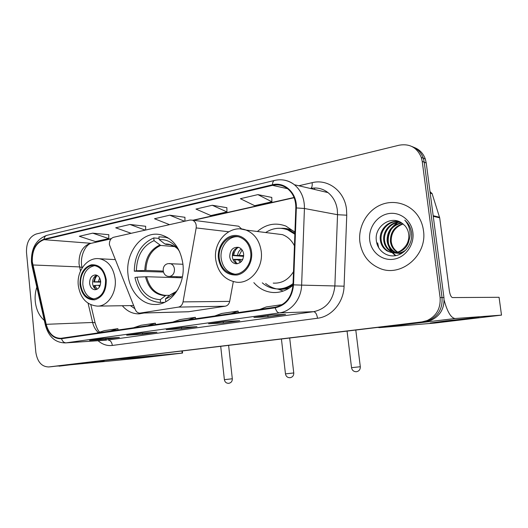 <?xml version="1.0" encoding="UTF-8"?>
<svg xmlns="http://www.w3.org/2000/svg" width="528" height="528" viewBox="0 0 528 528"><rect width="100%" height="100%" fill="white"/><g stroke="black" fill="none" stroke-linecap="round" stroke-linejoin="round"><path stroke-width="0.79" d="M109.402 244.649L135.247 309.553C136.277 311.876 137.841 313.064 139.927 313.117L178.424 307.111C180.84 306.577 182.371 304.834 183.031 301.891L196.178 227.918C196.588 224.057 195.347 221.47 192.449 220.156L190.014 220.037L113.573 237.277C110.695 238.319 109.303 240.775 109.402 244.649M253.843 282.625C259.129 288.677 265.577 291.977 273.2 292.519C280.441 292.809 287.034 290.393 292.994 285.265M128.007 274.514C129.492 291.106 141.478 304.755 155.047 304.484C171.125 305.072 185.572 284.665 182.912 264.013C180.49 248.351 173.257 238.643 161.198 234.901C142.963 229.792 125.063 251.948 128.007 274.514M122.311 305.732C127.024 311.223 132.607 313.936 139.075 313.87L144.157 312.998M294.934 232.135L285.853 226.05C275.563 222.288 266.072 224.103 257.374 231.495M139.927 313.117L188.384 311.764L225.271 306.2C227.575 305.705 229.046 304.102 229.673 301.389L233.31 281.635M241.679 229.033L238.649 226.215L237.013 226.004M51.539 366.676L425.951 321.605L431.112 320.265C440.372 315.77 444.649 308.194 443.942 297.541L426.235 162.974L425.324 159.04C423.245 153.298 419.47 149.417 413.992 147.385M422.228 161.416L421.304 157.436C417.061 147.477 409.655 143.405 399.095 145.213L36.181 234.016C29.482 236.63 26.255 242.748 26.492 252.364L35.845 352.374C37.409 361.944 41.712 366.802 48.761 366.953L421.938 321.908L427.145 320.555C436.491 316.015 440.807 308.345 440.095 297.561L422.228 161.416L424.241 162.202L423.331 158.242C421.238 152.467 417.443 148.566 411.939 146.527C417.443 148.566 421.238 152.467 423.331 158.242L424.241 162.202L442.028 297.548L424.241 162.202L426.235 162.974M421.938 321.908L429.139 320.41C438.438 315.889 442.735 308.273 442.028 297.548C442.735 308.273 438.438 315.889 429.139 320.41L423.958 321.757L51.896 366.643L425.951 321.605M35.257 301.389C36.168 309.619 39.191 315.968 44.326 320.423C39.191 315.968 36.168 309.619 35.257 301.389C34.822 296.439 35.343 291.694 36.828 287.146C35.343 291.694 34.822 296.439 35.257 301.389M359.891 242.068C361.878 254.767 368.524 263.545 379.823 268.402C400.864 277.669 427.574 255.361 423.449 230.459C422.816 225.713 421.304 221.338 418.922 217.345C410.975 204.046 394.093 198.931 380.398 205.036C366.663 211.048 357.984 226.994 359.891 242.068C361.878 254.767 368.524 263.545 379.823 268.402C400.864 277.669 427.574 255.361 423.449 230.459C422.816 225.713 421.304 221.338 418.922 217.345C410.975 204.046 394.093 198.931 380.398 205.036C366.663 211.048 357.984 226.994 359.891 242.068M32.3 261.736C32.003 250.14 35.93 242.788 44.068 239.672L272.521 185.354C277.88 184.166 282.803 185.203 287.305 188.463C293.053 193.096 295.891 199.597 295.819 207.953L293.014 284.836C291.694 297.31 285.747 304.768 275.174 307.21L60.925 338.303C53.671 338.257 48.767 333.597 46.193 324.317L32.3 261.736M31.964 261.809L45.863 324.449C48.622 334.27 53.836 339.029 61.519 338.725L275.24 307.791C286.084 305.296 292.182 297.647 293.535 284.856L296.34 207.94C297.218 193.241 284.711 181.408 272.455 184.78L44.022 239.197C35.68 242.392 31.66 249.929 31.964 261.809M271.775 197.426L257.895 194.614L240.405 198.7L254.668 205.682L271.894 201.795L271.775 197.366M226.875 207.695L212.269 205.26L195.967 209.068L210.857 215.556L226.934 211.933L226.875 207.636M108.808 234.703L92.697 233.158L79.332 236.28L95.482 241.56L108.735 238.577L108.808 234.65M145.655 226.274L129.954 224.466L115.705 227.792L131.162 233.31M184.932 217.292L169.719 215.193L154.499 218.744L169.547 224.651M271.795 314.919L285.575 314.384L268.013 316.82L253.922 317.42L271.795 314.919M141.187 333.168L156.922 332.231L142.56 334.217L126.661 335.201L141.187 333.168M103.211 338.474L119.374 337.438L105.897 339.306L89.588 340.382L103.211 338.474M225.185 321.433L239.745 320.74L223.357 323.017L208.547 323.763L225.185 321.433M181.757 327.505L196.957 326.674L181.632 328.799L166.221 329.67L181.757 327.505M181.632 328.799L181.5 327.545M223.357 323.017L223.212 321.717M105.897 339.306L105.791 338.309M89.925 340.336L89.588 340.382M142.56 334.217L142.448 333.095M268.013 316.82L267.861 315.473M169.719 215.193L184.595 221.258M184.939 221.179L184.932 217.232M129.954 224.466L145.273 230.129M145.622 230.05L145.655 226.222M92.697 233.158L108.735 238.577M212.269 205.26L226.934 211.933M257.895 194.614L271.894 201.795M188.159 319.843L195.347 317.321L180.041 319.565L172.748 322.08M195.347 317.321L195.65 318.754M147.893 325.69L155.357 323.176L141.016 325.274L133.459 327.789M155.357 323.176L155.654 324.562M110.167 331.168L117.856 328.667L104.392 330.64L96.624 333.135M117.856 328.667L118.153 330.007M231.238 313.592L238.088 311.065L221.72 313.46L214.738 315.988M238.088 311.065L238.399 312.55M282.256 304.603L266.323 306.933L259.71 309.454M151.807 356.525L120.714 359.865L151.807 356.525M56.8 366.115L139.517 358.156L181.665 353.179L182.569 353.054L182.147 353.087L181.929 351.028M101.891 360.677L182.147 353.087M165.95 295.35L169.627 295.35L165.95 295.35M180.946 276.837L181.137 277.781L146.566 276.731L137.036 277.16C140.521 291.41 148.269 298.914 160.281 299.68L160.571 302.432L164.439 302.386L160.38 302.438M163.383 272.039L134.284 271.187C134.706 254.635 141.2 243.547 153.773 237.923L159.073 238.425M168.973 238.418L165.541 237.29L158.902 236.808L159.192 239.547L164.894 243.995L170.049 244.735M166.049 301.58L166.399 301.389M137.036 277.16L134.944 277.556C138.554 292.961 146.83 301.257 159.76 302.445L160.571 302.432M179.731 251.889C174.537 243.309 167.693 239.191 159.192 239.547M165.759 301.587L165.469 298.822C170.498 297.224 174.742 293.924 178.2 288.922M173.653 293.278L170.3 294.789L165.469 298.822M160.281 299.68L165.931 295.35L165.389 295.343C155.76 294.314 149.483 288.11 146.566 276.731M176.959 277.655L176.807 276.705M153.773 237.923L154.057 240.649C142.732 245.791 136.838 255.836 136.376 270.785L134.284 271.187M174.722 246.602L160.664 245.441L154.057 240.649M136.376 270.785L145.906 270.402L163.152 271.102M80.698 284.625C82.064 293.429 86.13 298.234 92.888 299.046C101.376 297.766 105.6 291.383 105.554 279.899C104.267 271.583 100.505 266.812 94.261 265.584C86.5 264.469 79.471 274.487 80.698 284.625M94.723 265.643C86.632 267.472 82.672 273.808 82.83 284.658C84.058 292.928 87.82 297.7 94.116 298.98M130.33 305.606L134.904 308.715M89.615 283.371C90.215 287.212 91.984 289.337 94.915 289.753C98.749 289.252 100.663 286.427 100.65 281.279C100.069 277.537 98.36 275.411 95.528 274.916C91.595 275.312 89.621 278.131 89.615 283.371M96.782 275.22C93.819 276.56 92.42 279.299 92.572 283.424C92.981 286.493 94.294 288.519 96.518 289.502M100.696 282.13L93.634 281.985L95.641 275.774M97.291 275.458C95.68 277.055 94.769 279.167 94.558 281.813L93.634 281.985M94.558 281.813L100.676 281.642M95.396 288.902L93.997 285.608L94.921 285.437L97.04 289.278M100.234 285.232L94.921 285.437M219.259 258.271C220.697 267.142 225.185 272.395 232.716 274.032C242.596 275.821 252.351 264.218 250.681 252.292C249.48 244.55 245.764 239.494 239.514 237.125C228.908 233.244 217.43 245.487 219.259 258.271M237.798 236.689C228.155 236.023 219.661 247.289 221.173 258.403C222.605 267.241 227.08 272.474 234.604 274.111L234.96 274.151M294.895 233.204L289.225 230.056L283.199 228.591M294.862 234.221L287.661 229.838C280.005 227.086 272.679 227.984 265.676 232.538M294.433 245.817C291.661 240.326 287.661 236.603 282.44 234.643L274.316 233.62M273.227 283.114C281.675 283.602 288.427 279.787 293.495 271.676M262.297 282.836C266.429 286.427 271.128 288.44 276.401 288.862C282.381 289.225 287.938 287.463 293.06 283.582M278.487 288.915C283.615 289.126 288.46 287.747 293.014 284.777M229.726 256.78C230.333 260.568 232.228 262.871 235.409 263.703C240.781 263.723 243.533 260.535 243.659 254.133C243.104 250.562 241.362 248.292 238.432 247.322C232.822 246.972 229.924 250.12 229.726 256.78M238.709 247.408C234.359 248.549 232.241 251.737 232.36 256.964C232.894 260.462 234.597 262.713 237.475 263.729M283.127 291.093L278.276 289.186M243.659 256.357L232.617 255.526L233.812 250.675M237.93 247.559C235.475 249.368 234.095 251.948 233.779 255.308L232.617 255.526M233.779 255.308L243.718 255.598M233.125 259.763L234.234 259.36L236.722 263.459M234.333 259.664L240.002 260.047M242.755 259.499L234.234 259.36M461.848 319.618L430.168 323.063L446.266 320.839L478.936 317.295L461.848 319.618M377.632 242.854L378.761 247.936M377.791 327.413L379.526 327.617L434.465 323.096L501.514 315.124L499.059 297.29L452.496 297.574C451.07 297.165 450.008 294.835 449.308 290.578L439.692 217.833L433.25 216.308M444.127 300.142C447.348 311.909 451.018 318.034 455.143 318.516L501.494 315.124L499.085 297.337M430.003 191.585L432.122 193.677L439.692 217.833M400.561 253.519L399.359 253.163M398.957 253.011L397.756 252.47M397.36 252.259L396.851 251.962C393.07 249.434 390.918 245.83 390.39 241.151C390.291 232.333 394.423 226.525 402.791 223.727M400.97 253.506L399.769 253.11M399.373 252.945L398.178 252.364M397.782 252.133L397.663 252.061C393.888 249.533 391.736 245.936 391.208 241.27C391.083 232.683 395.063 226.928 403.141 223.997M401.557 253.466L397.696 253.235M397.287 253.143L396.066 252.773M395.657 252.622L393.578 251.579C389.776 249.025 387.611 245.388 387.077 240.669C387.11 230.908 391.882 224.941 401.412 222.776M401.306 253.612L398.112 253.235M397.703 253.13L396.488 252.721M396.079 252.549L394.403 251.671C390.601 249.13 388.443 245.5 387.915 240.794C387.902 231.277 392.515 225.344 401.742 222.994M411.583 234.571L411.701 235.468M406.164 249.704C402.633 252.602 398.706 253.651 394.376 252.853M393.961 252.76L390.245 251.183C386.417 248.615 384.239 244.946 383.711 240.187C382.714 231.046 390.641 221.621 400.138 222.037M403.953 251.81C400.924 253.249 397.874 253.598 394.799 252.853M394.383 252.747L391.083 251.282C387.262 248.714 385.09 245.058 384.556 240.306C383.599 231.376 391.156 222.11 400.442 222.202M406.454 244.867C408.395 241.507 409.141 237.91 408.692 234.076C408.25 230.888 407.022 228.116 404.996 225.773L401.94 223.139C391.037 214.896 374.715 226.38 376.253 239.725C376.801 249.751 385.856 257.209 395.261 255.71C404.679 254.338 412.236 244.418 411.675 234.122L411.556 232.921C411.028 229.073 409.616 225.687 407.312 222.75L404.778 220.123C408.111 223.964 409.88 228.426 410.091 233.515C410.157 237.851 408.949 241.639 406.454 244.867C401.115 252.582 394.581 254.555 386.852 250.787C382.998 248.193 380.813 244.49 380.279 239.692C379.091 229.541 388.991 219.443 399.267 221.621M408.995 240.313C407.154 250.714 395.208 255.935 387.704 250.886C383.863 248.299 381.671 244.609 381.143 239.818C380.021 229.97 389.294 220.051 399.386 221.674M397.855 253.123L394.258 249.85M369.719 240.28C371.131 252.252 382.285 261.169 393.875 259.182C405.484 257.374 414.566 244.754 412.87 232.393C411.352 219.991 399.551 211.292 388.08 213.701C376.583 215.932 368.135 228.334 369.719 240.28M395.842 255.611L392.707 252.721L389.849 248.107M388.634 244.22C387.611 239.177 388.496 234.181 391.281 229.238M393.967 225.661L397.676 222.493M398.257 222.116L399.069 221.635M395.564 255.664C392.423 253.407 390.192 250.371 388.872 246.563M387.842 238.96L388.681 234.168M392.41 226.941L396.911 222.664M397.597 222.196L398.607 221.588M140.415 313.071L188.859 311.725M178.424 307.111L225.271 306.2M183.031 301.891L229.673 301.389M196.178 227.918L228.67 231.766M443.942 297.541L440.095 297.561M44.068 239.672L90.526 243.263C82.579 246.154 78.751 253.031 79.042 263.894L80.507 271.029M298.828 185.77L312.14 182.675C312.418 185.473 312.028 187.341 310.966 188.278M312.14 182.675C327.855 178.556 344.599 191.07 346.5 209.246L346.751 215.2L344.084 286.183C343.702 302.379 331.61 316.675 317.526 318.245L112.358 345.451C107.164 346.045 102.399 344.467 98.056 340.718M296.34 207.94L304.432 208.487L337.537 214.711L337.333 209.939C336.316 202.633 333.201 196.852 327.987 192.601C322.76 188.542 316.925 187.176 310.49 188.503M45.322 324.865L32.135 266.303L32.492 265.129M275.24 307.791C276.217 311.051 277.576 312.754 279.332 312.899L66.132 342.844C64.033 342.811 62.495 341.438 61.519 338.725M293.535 284.856L301.627 285.12C301.303 299.105 291.185 311.487 279.332 312.899L313.632 311.685C326.212 308.906 333.293 300.307 334.871 285.872L337.537 214.711L346.751 215.2M106.59 340.144L65.677 342.896C55.539 342.943 48.794 337.095 45.434 325.354L45.863 324.449M282.982 179.949C287.173 180.431 290.981 182.021 294.406 184.734C301.198 190.516 304.544 198.436 304.432 208.487L301.627 285.12L344.084 286.183M272.455 184.78C272.606 182.167 273.359 180.708 274.705 180.411C281.853 178.834 288.42 180.272 294.406 184.734L327.987 192.601M274.382 180.49L47.058 235.297C45.388 235.679 44.378 236.973 44.022 239.197M48.761 366.953L51.896 366.643M112.358 345.451C111.784 342.025 110.319 340.217 107.963 340.032L313.632 311.685C315.566 312.028 316.859 314.213 317.526 318.245M272.521 185.354L287.635 188.72M294.05 197.492L192.964 220.222M111.329 238.583L92.189 243.091M32.815 264.97L79.543 266.924L82.031 267.458L82.144 267.92M46.193 324.317L92.618 322.469C93.654 326.707 95.581 330.073 98.399 332.561M88.09 303.257L92.618 322.469L95.06 322.694C96.591 327.703 98.129 330.858 99.673 332.158M95.238 323.433L90.829 304.755M82.289 267.689L82.031 267.458C79.345 256.582 85.807 243.91 91.628 243.217L111.085 238.847M314.695 187.994L314.49 189.44M104.254 360.73L59.222 366.148M177.976 249.137C174.088 245.52 169.726 243.811 164.894 243.995M170.3 294.789L176.233 291.509M145.477 276.751C148.533 288.598 155.093 294.895 165.145 295.654M174.715 246.602L169.897 244.702L165.772 244.372M159.786 245.071C150.328 249.48 145.339 257.921 144.817 270.409M160.664 245.441C151.351 249.79 146.428 258.106 145.906 270.402M281.424 339.035L285.47 373.87L293.773 372.953M169.475 263.538L170.003 263.578C172.471 264.125 173.956 265.94 174.451 269.036C174.55 272.989 173.065 275.444 169.996 276.401L168.854 276.448C161.984 276.23 161.08 265.036 167.818 263.71M106.26 279.761C104.293 269.26 99.29 264.271 91.252 264.805C83.53 267.531 79.787 274.184 80.018 284.757C81.833 295.046 86.737 300.069 94.73 299.831C102.604 297.317 106.451 290.624 106.26 279.761M115.097 259.598L99.376 258.733C108.101 260.588 113.362 267.333 115.163 278.969C116.84 292.796 107.752 306.445 97.423 306.121L133.63 305.554M220.704 346.355L224.387 379.665L232.32 378.774M98.406 281.655L99.647 277.933M100.096 281.629L100.432 280.005M99.488 286.902L98.762 285.265M251.572 252.127C250.417 241.441 241.388 233.792 232.564 235.712C223.72 237.481 217.193 248.094 218.407 258.43C220.697 269.94 226.888 275.458 236.993 274.996C245.909 273.544 252.866 262.779 251.572 252.127M240.563 228.934L246.061 230.076C254.542 233.607 259.598 240.682 261.221 251.302C263.558 267.914 250.206 284.143 236.419 282.183C224.869 280.117 217.972 272.6 215.728 259.637M265.637 283.49C272.903 289.384 280.949 290.816 289.76 287.773M294.195 231.429C290.063 229.099 285.694 228.063 281.087 228.327M347.061 331.115L351.536 367.679L360.307 366.736M237.607 255.222C237.976 252.463 239.204 250.384 241.296 249.005M239.217 255.255L242.068 249.916M240.266 262.535L238.069 259.268M241.171 261.749L239.672 259.288M455.268 318.509L379.526 327.617M433.178 215.714L439.56 217.239M432.122 193.677L430.201 193.096M275.55 292.532L273.2 292.519M155.549 304.478L155.047 304.484M192.449 220.156L238.649 226.215M425.324 159.04L421.304 157.436M431.112 320.265L427.145 320.555M31.482 262.409L31.984 265.63M31.449 262.046C31.073 248.358 36.135 239.474 46.629 235.402M65.677 342.896L106.636 340.144M294.136 197.71L193.591 220.308M181.797 327.499L166.267 329.67M141.233 333.168L126.707 335.201M103.257 338.474L89.641 340.375M225.225 321.433L208.593 323.756M271.834 314.919L253.968 317.414M104.049 360.749L59.011 366.168M182.351 350.981L182.569 353.054M167.495 237.481L165.541 237.29M285.476 373.93C286.004 376.424 287.509 377.685 289.991 377.718C292.525 377.236 293.786 375.665 293.773 373.012L289.687 338.039M182.939 264.271L168.221 263.624M169.376 276.467L182.417 276.883M99.376 258.733C87.311 256.925 76.586 270.917 78.269 285.232M93.218 299.046L92.888 299.046M78.296 285.529C80.368 298.221 86.744 305.085 97.423 306.121M224.387 379.711C224.875 382.094 226.301 383.302 228.67 383.335C231.106 382.873 232.327 381.368 232.327 378.82L228.604 345.398M282.44 234.643L246.061 230.076C230.38 223.925 213.193 240.966 215.675 259.182M234.604 274.111L232.716 274.032M289.225 230.056L287.661 229.838M236.907 263.795L235.409 263.703M351.542 367.745C352.117 370.372 353.72 371.699 356.36 371.732C359.027 371.217 360.347 369.574 360.314 366.795L355.793 330.066M455.143 318.516L379.381 327.624M431.99 193.334L430.155 192.779M397.663 252.061L396.851 251.962M394.403 251.671L393.578 251.579M391.083 251.282L390.245 251.183M387.704 250.886L386.852 250.787"/></g></svg>
